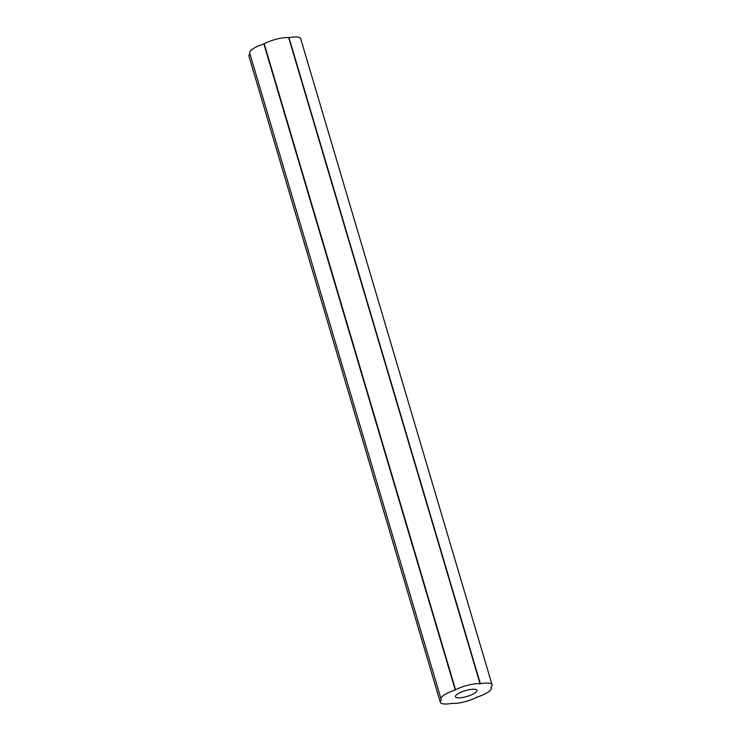 <?xml version="1.0" encoding="UTF-8"?>
<svg xmlns="http://www.w3.org/2000/svg" width="741" height="741" viewBox="0 0 741 741"><rect width="100%" height="100%" fill="white"/><g stroke="black" fill="none" stroke-linecap="round" stroke-linejoin="round"><path stroke-width="1.11" d="M460.105 697.79A11.198 3.029 163.5 0 0 471.591 694.78A11.198 3.029 163.5 0 0 476.926 690.353A11.198 3.029 163.5 0 0 472.267 689.278A11.198 3.029 163.5 0 0 460.782 692.289A11.198 3.029 163.5 0 0 455.446 696.716A11.198 3.029 163.5 0 0 460.105 697.79M455.928 703.339A17.497 4.733 163.5 0 0 476.778 697.225L477.13 697.077A17.497 4.733 163.5 0 0 491.302 687.954A17.497 4.733 163.5 0 0 490.959 687.379L490.996 687.259A17.497 4.733 163.5 0 0 492.07 684.804A17.497 4.733 163.5 0 0 480.372 683.693L480.048 683.721A17.497 4.733 163.5 0 0 455.595 689.843L455.243 689.991A17.497 4.733 163.5 0 0 441.071 699.115A17.497 4.733 163.5 0 0 441.414 699.689L441.386 699.81A17.497 4.733 163.5 0 0 440.302 702.264A17.497 4.733 163.5 0 0 447.592 703.95A17.497 4.733 163.5 0 0 452.001 703.376L452.325 703.348A17.497 4.733 163.5 0 0 455.928 703.339M492.07 684.804L300.698 38.736A17.497 4.733 163.5 0 0 288.999 37.624L288.675 37.652A17.497 4.733 163.5 0 0 264.222 43.784L263.87 43.923A17.497 4.733 163.5 0 0 249.698 53.046L441.071 699.115M249.93 53.824A17.497 4.733 163.5 0 0 248.93 56.205L440.302 702.264M480.048 683.721L288.675 37.652M480.372 683.693L288.999 37.624M455.595 689.843L264.222 43.784M455.243 689.991L263.87 43.923M491.302 687.954L491.07 687.176"/></g></svg>
